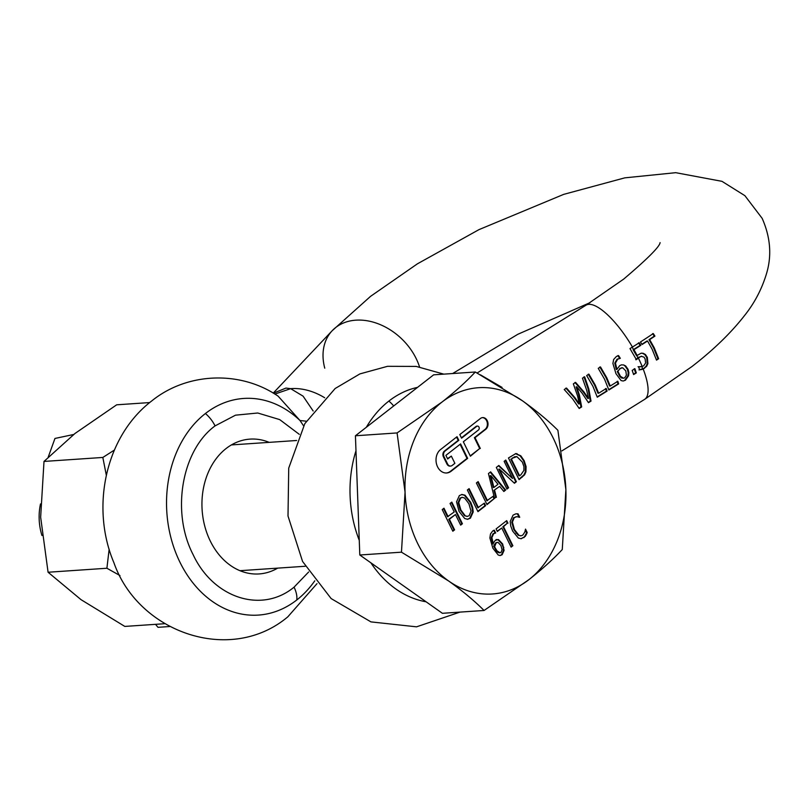 <?xml version="1.0" encoding="UTF-8"?>
<svg xmlns="http://www.w3.org/2000/svg" width="810" height="810" viewBox="0 0 810 810"><rect width="100%" height="100%" fill="white"/><g stroke="black" fill="none" stroke-linecap="round" stroke-linejoin="round"><path stroke-width="1.21" d="M169.594 626.535L158.001 627.325L155.53 624.338M467.653 458.359L460.586 443.921L445.895 455.362L447.667 458.976L451.332 456.111L454.876 463.33L452.122 465.477A4.202 3.27 -93.9 0 1 450.633 466.054A4.202 3.27 -93.9 0 1 447.596 464.008L444.062 456.789A4.202 3.27 -93.9 0 1 445.044 451.038L458.814 440.316L457.042 436.701L440.529 449.58A12.606 9.801 86.1 0 0 437.572 466.833A12.606 9.801 86.1 0 0 446.685 472.979A12.606 9.801 86.1 0 0 451.13 471.228L467.653 458.359L467.026 458.399L460.11 444.295M41.958 535.521A49.157 38.222 -93.9 0 1 40.5 503.921M512.77 458.055L516.901 456.637L522.349 462.085L523.948 466.661L523.898 470.428L520.931 474.731L519.595 475.774L511.434 459.098L512.77 458.055L511.434 459.098M515.666 456.637L516.901 456.637M493.897 487.478L497.988 484.289L490.921 475.642L493.897 487.478L493.27 487.519L490.283 475.683L490.921 475.642M462.054 497.391L459.958 498.13L458.126 502.656L460.242 510.047L460.88 510.006L458.754 502.615L460.586 498.079L462.368 497.35L464.616 498.049L468.909 503.749L471.025 511.12L469.203 515.666L467.451 516.375L464.535 515.727L467.137 516.385M460.88 510.006L465.163 515.676M496.115 543.014L497.077 542.467L495.477 543.054L496.115 543.014L494.606 546.689L493.978 546.73L496.378 550.901L498.079 552.481L499.709 552.764M494.333 547.489L494.971 547.449L494.606 546.689M494.971 547.449L497.016 550.861L496.378 550.901M498.15 542.467L497.077 542.467L498.15 542.467L500.914 545.525L502.078 549.788L500.975 552.369L500.033 552.774L497.016 550.861M442.402 613.302L359.802 555.002L355.428 435.77L433.644 374.827L475.298 372.003L522.389 400.758C536.301 410.69 548.137 420.542 557.898 430.302L565.876 489.524L562.272 549.534C553.23 559.214 542.123 569.238 528.96 579.616L484.056 610.477L442.402 613.302M510.796 459.149L518.967 475.814L519.595 475.774M516.264 456.678L512.133 458.106M459.958 498.13L460.586 498.079M460.242 510.047L464.535 515.727M495.477 543.054L493.705 546.092L494.343 546.041M493.705 546.092L493.978 546.73M498.707 552.43L498.079 552.481M497.522 542.508L496.449 542.508L497.522 542.508M355.428 435.77L397.082 432.935L441.987 402.074C455.149 391.706 466.256 381.682 475.298 372.003M484.056 610.477C474.306 600.716 462.469 590.875 448.558 580.932L401.466 552.177L359.802 555.002M401.466 552.177L405.061 492.166L397.082 432.935M510.958 546.78L512.244 545.778L502.888 526.692L507.323 523.24L506.22 521.002M497.178 531.147L501.765 528.019L511.12 547.104L512.872 545.737L503.516 526.652L502.888 526.692M515.494 453.63L520.182 455.848L523.554 460.748L525.447 466.671L525.305 471.916L523.938 474.893L518.906 479.297M512.527 478.487L498.828 465.477L496.327 467.431L506.938 489.078L508.579 487.792L499.436 469.122L514.421 483.246L516.385 481.717L505.774 460.06L504.134 461.346L512.527 478.487L498.454 465.77M506.776 488.754L507.951 487.833L498.798 469.172L499.436 469.122M514.158 483.003L515.757 481.758L505.308 460.434M493.978 490.354L499.679 486.364L493.978 490.354L495.75 497.34L494.515 498.302M503.617 491.214L505.055 490.091L490.222 472.19M499.679 486.364L503.84 491.488L505.693 490.05L490.627 471.865L488.45 473.556L494.525 498.383L493.897 498.423L492.925 496.449M494.525 498.383L493.401 496.084L486.861 500.722L477.677 481.96M486.84 504.286L494.404 498.393M478.457 507.718L469.111 488.632L467.35 489.999L477.961 511.647L485.615 505.683L484.36 503.121L477.829 507.769L468.636 488.997M477.799 511.323L484.987 505.724L483.894 503.486M448.143 516.699L443.981 508.214L442.23 509.581L452.83 531.228L454.582 529.861L449.398 519.261L455.473 514.532L460.667 525.123L462.419 523.756L451.808 502.109L450.056 503.476L454.218 511.971L447.505 516.75L443.505 508.579M452.668 530.904L453.954 529.902L448.76 519.311L455.473 514.532M460.505 524.799L461.781 523.807L451.342 502.473M467.329 519.301L469.79 518.197L472.584 511.94L472.027 507.455L470.094 502.372L464.413 495.254L461.538 494.515M499.902 555.528L501.501 554.779L503.445 550.456L503.202 547.378L502.028 544.047L497.887 539.632L496.176 539.551M493.32 543.956L491.873 537.617L493.644 533.719L495.669 532.939L494.302 530.145L492.652 531.016L490.485 533.982L489.878 538.002L492.875 548.188L498.251 555.042L500.226 555.518L502.129 554.739L504.083 550.405L502.656 543.996L498.525 539.592L495.325 540.31L492.683 543.996L491.245 537.658L493.017 533.76L495.031 532.98L493.746 530.337M444.062 456.789L443.424 456.84A4.202 3.27 86.1 0 1 444.417 451.079L458.187 440.356L456.577 437.076M446.371 472.989A12.606 9.801 86.1 0 0 450.502 471.268L467.026 458.399M451.332 456.111L447.505 458.642M443.424 456.84L446.968 464.049A4.202 3.27 86.1 0 0 450.006 466.104A4.202 3.27 86.1 0 0 450.319 466.064M470.245 455.888L479.682 448.527L474.387 437.704L485.119 429.341A6.298 4.901 86.1 0 0 487.164 422.293A6.298 4.901 86.1 0 0 482.365 417.626M461.406 437.845L476.077 426.414A2.096 1.63 -93.9 0 1 477.141 426.141M405.061 492.166A103.366 80.372 -93.9 0 1 441.987 402.074A103.366 80.372 -93.9 0 1 522.389 400.758A103.366 80.372 -93.9 0 1 553.21 438.068A103.366 80.372 -93.9 0 1 565.876 489.524A103.366 80.372 -93.9 0 1 528.96 579.616A103.366 80.372 -93.9 0 1 448.558 580.932A103.366 80.372 -93.9 0 1 417.737 543.611A103.366 80.372 -93.9 0 1 405.061 492.166M526.692 533.82L527.199 532.545L526.571 532.585L526.065 533.861L526.692 533.82L525.204 536.443L520.891 538.751M527.199 532.545L525.518 529.102L524.829 532.038L522.794 535.096L521.083 535.785L518.228 535.228L520.769 535.785M525.295 529.993L526.571 532.585M518.856 535.187L514.431 529.588L512.406 522.126L511.768 522.167L513.803 529.629L518.228 535.228M512.406 522.126L514.228 517.63L513.601 517.671L511.768 522.167M514.228 517.63L516.588 516.77L513.601 517.671M517.215 516.729L519.392 517.296M519.726 517.276L518.015 513.803L517.387 513.844L519.008 517.144M518.015 513.803L515.646 513.904L513.054 515.15L510.219 521.478L510.715 525.943L512.608 531.006L518.359 538.063L521.215 538.741L525.204 536.443M516.588 513.783L515.646 513.904M516.274 513.813L517.387 513.844M512.244 545.778L512.872 545.737M503.516 526.652L507.323 523.24M507.951 523.199L506.695 520.638L496.084 528.91L497.34 531.471L501.765 528.019M525.933 471.876L526.075 466.621L524.181 460.708L520.81 455.807L515.818 453.59L508.457 457.974L519.068 479.631L524.576 474.852L525.933 471.876L525.305 471.916M508.579 487.792L507.951 487.833M516.385 481.717L515.757 481.758M505.693 490.05L505.055 490.091M487.498 500.681L478.143 481.596L476.391 482.962L487.002 504.61L495.75 497.34M496.388 497.3L494.606 490.313M485.615 505.683L484.987 505.724M454.582 529.861L453.954 529.902M449.398 519.261L448.76 519.311M462.419 523.756L461.781 523.807M462.014 494.485L459.361 495.588L456.556 501.825L459.057 511.424L464.717 518.521L467.653 519.291L470.418 518.157L473.222 511.9L472.655 507.404L470.731 502.321L465.041 495.214L462.085 494.485M495.669 532.939L495.031 532.98M504.083 550.405L503.445 550.456M458.814 440.316L458.187 440.356M480.32 448.487L475.014 437.663L485.757 429.3A6.298 4.901 86.1 0 0 487.752 422.05A6.298 4.901 86.1 0 0 482.679 417.595A6.298 4.901 86.1 0 0 480.451 418.466L459.796 434.555L461.568 438.169L476.715 426.374A2.096 1.63 -93.9 0 1 478.477 429.978L463.34 441.774L470.408 456.212L479.682 448.527M475.014 437.663L474.387 437.704M524.576 536.483L526.065 533.861M525.417 535.177L526.044 535.137M621.523 364.885L623.609 364.945L625.016 365.998L627.406 369.38L628.216 372.742L627.892 375.85L624.763 380.255L625.442 380.214L623.163 381.024L621.067 380.558L615.964 373.673L612.907 363.498L613.656 359.468L616.41 356.461L618.526 355.56L620.328 358.324L617.736 359.134L615.448 363.072L616.916 369.411L619.64 365.715L621.422 364.844M620.389 368.428L617.301 371.547L619.782 376.367L621.442 377.946L623.538 378.229L620.45 376.326L617.959 371.496L618.496 370.423L620.389 368.428L622.708 367.791L625.806 370.899L626.434 375.192L624.672 377.814L623.538 378.229M502.058 387.413L480.472 374.848M576.75 386.836L582.056 393.113L588.475 402.681L591.016 401.102L588.789 388.921L584.658 376.802L582.441 378.179L586.693 390.228L588.485 398.429L583.949 391.939L575.626 382.421L573.338 383.849L577.571 395.908L579.322 403.917L574.877 397.589L566.544 388.081L564.226 389.519L572.68 398.955L579.19 408.473L581.661 406.934L579.332 394.804L576.75 386.836L576.082 386.876L578.674 394.855L580.983 406.974L579.029 408.189M586.663 375.556L592.93 386.34L597.274 397.204L607.095 391.088L606.234 388.506L598.671 393.214L595.178 384.942L588.91 374.149L586.663 375.556M598.246 368.337L604.513 379.131L608.867 389.995L618.678 383.879L617.817 381.287L610.254 386.005L606.761 377.723L600.494 366.94L598.246 368.337M620.227 358.384L617.068 359.184L614.78 363.113L616.258 369.461L616.916 369.411M623.609 364.945L625.674 365.948L628.064 369.33L628.884 372.691L628.56 375.8L625.442 380.214M636.164 353.697L633.805 349.738L633.137 349.788L636.478 355.519L637.136 355.479L636.164 353.697A55.465 17.435 -121.9 0 0 633.947 349.647A256.304 74.935 -26.1 0 0 640.831 345.313L639.191 342.792A255.697 74.753 153.9 0 1 632.448 347.044L629.977 348.583L636.397 359.67L639.485 357.058L641.692 356.228L639.485 357.058M638.31 357.899A55.465 17.435 58.1 0 1 638.371 358.04A55.465 17.435 58.1 0 1 642.178 366.464L638.584 366.778L639.667 369.876L643.201 369.046L646.663 366.302L647.899 363.619L647.231 363.67L646.694 357.493L644.811 354.567L642.533 353.342L643.191 353.302L640.933 353.292L637.136 355.479M641.004 366.707L639.789 366.798M634.878 368.712L632.175 370.403L633.612 374.574L636.326 372.894L634.878 368.712M610.254 386.005L609.586 386.046L606.103 377.774L599.815 366.981M608.766 389.671L618 383.92L617.149 381.338M598.671 393.214L598.003 393.265L594.52 384.983L588.232 374.2M597.183 396.89L606.417 391.139L605.566 388.547M588.313 402.408L590.338 401.152L588.131 388.962L583.98 376.852M588.485 398.429L587.817 398.479L583.281 391.979L574.948 382.472M579.322 403.917L578.654 403.957L574.219 397.629L565.866 388.122M635.739 359.721L638.827 357.109M313.166 411.004L303.082 396.151L290.648 388.658L285.95 388.081L273.375 393.204M303.588 425.847L299.994 420.511L278.164 396.201M269.173 442.361A67.564 52.539 86.1 0 0 249.976 439.121A67.564 52.539 86.1 0 0 226.132 448.507A67.564 52.539 86.1 0 0 204.758 526.125A67.564 52.539 86.1 0 0 259.129 573.936A67.564 52.539 86.1 0 0 277.708 568.124M299.295 434.342L279.693 419.6L257.762 413.009L235.507 415.176L215.055 425.898C181.632 450.4 171.072 512.042 193.033 554.465C213.283 598.205 261.721 613.889 294.06 587.159L308.64 571.992M306.281 421.19L299.994 420.511A108.56 84.412 86.1 0 0 205.406 413.525A108.56 84.412 86.1 0 0 179.931 562.191A108.56 84.412 86.1 0 0 296.754 599.997A22.184 12.352 -127.9 0 0 294.06 587.159M274.843 394.085L290.648 388.658A55.465 41.806 -136.6 0 1 324.668 397.75M633.137 349.788L633.521 349.545A255.282 74.631 -26.1 0 0 640.163 345.354L638.523 342.843M656.414 359.792A254.674 74.459 -26.1 0 0 657.973 358.769L653.619 347.905L649.012 339.653A255.282 74.641 -26.1 0 0 654.278 336.14L652.627 333.609M641.935 344.25A255.282 74.641 -26.1 0 0 646.886 341.04L647.544 341L652.151 349.252L656.515 360.116A255.707 74.763 -26.1 0 0 658.631 358.719L657.973 358.769M641.388 353.19L642.533 353.342M642.016 353.15L640.933 353.292M640.831 345.313L640.163 345.354M649.012 339.653L649.66 339.603A256.304 74.935 -26.1 0 0 654.936 336.099L654.278 336.14M654.936 336.099L653.285 333.558A255.697 74.753 153.9 0 1 640.457 341.982L642.107 344.513A256.304 74.935 -26.1 0 0 647.544 341M638.371 358.04A257.155 75.188 -26.1 0 0 641.135 356.309L644.011 357.119L645.084 358.87L645.641 362.951L643.687 365.806L642.178 366.464M640.325 366.748L638.067 366.727M638.989 369.917L643.818 368.398L645.985 366.343L647.231 363.67M647.899 363.619L647.352 357.443L646.694 357.493M647.352 357.443L645.459 354.527L643.191 353.302M658.631 358.719L654.267 347.854L649.66 339.603M633.511 374.26L635.647 372.934L634.22 368.752M636.326 372.894L635.647 372.934M590.338 401.152L591.016 401.102M581.661 406.934L580.983 406.974M607.095 391.088L606.417 391.139M618.678 383.879L618 383.92M619.731 368.469L622.708 367.791M617.848 355.61L619.66 358.364L620.328 358.324M627.892 375.85L628.56 375.8M617.959 371.496L617.301 371.547M622.11 377.906L621.442 377.946M106.323 475.247L102.829 457.447L44.003 461.437L74.966 433.492L116.68 404.808L149.678 402.57M102.829 457.447L114.362 450.087M44.003 461.437L40.652 517.205L48.073 572.245L106.9 568.245L109.147 549.241M48.073 572.245L81.071 599.694L124.821 626.424L164.703 623.71M119.971 575.566L106.9 568.245M514.917 456.81L514.279 456.85M458.754 502.615L458.126 502.656M516.638 533.172L516.01 533.213M514.431 529.588L513.803 529.629M524.009 537.597L523.381 537.637M516.405 453.711L517.033 453.671M522.106 477.262L521.468 477.303M524.576 474.852L523.938 474.893M526.075 466.621L525.447 466.671M524.181 460.708L523.554 460.748M520.81 455.807L520.182 455.848M470.418 518.157L469.79 518.197M473.222 511.9L472.584 511.94M472.655 507.404L472.027 507.455M470.731 502.321L470.094 502.372M465.041 495.214L464.413 495.254M497.887 539.632L498.525 539.592M491.873 537.617L491.245 537.658M493.644 533.719L493.017 533.76M502.129 554.739L501.501 554.779M503.83 547.337L503.202 547.378M502.656 543.996L502.028 544.047M444.417 451.079L445.044 451.038M451.13 471.228L450.502 471.268M447.596 464.008L446.968 464.049M485.757 429.3L485.119 429.341M476.715 426.374L476.077 426.414M477.12 372.995L585.944 305.228A55.465 17.435 58.1 0 1 632.448 347.044M643.201 369.046A55.465 17.435 58.1 0 1 644.578 399.391L561.897 450.886M417.555 387.362A108.56 84.412 86.1 0 0 388.871 401.072A108.56 84.412 86.1 0 0 366.312 427.285M355.975 450.795A108.56 84.412 86.1 0 0 359.265 540.331M370.879 562.818A108.56 84.412 86.1 0 0 426.09 601.789M419.539 366.94A55.465 41.806 -136.6 0 0 416.158 358.536A55.465 41.806 -136.6 0 0 332.201 330.703L332.201 330.703A55.465 41.806 -136.6 0 0 324.759 368.175M215.055 425.898A22.184 12.352 -127.9 0 0 205.406 413.525M314.786 580.821A108.56 84.412 -93.9 0 1 296.754 599.997M393.68 405.962A22.184 12.352 -127.9 0 0 388.871 401.072M633.521 349.545A54.452 17.121 -121.9 0 0 632.185 347.207M637.875 357.767A54.452 17.121 -121.9 0 0 636.731 355.499M642.775 368.965A54.452 17.121 -121.9 0 0 641.824 366.555M646.663 366.302L645.985 366.343M643.818 368.398L644.497 368.347M637.713 358.405L637.055 358.455M641.986 369.502L641.307 369.542M617.068 359.184L617.736 359.134M614.78 363.113L615.448 363.072M627.406 369.38L628.064 369.33M628.216 372.742L628.884 372.691M618.202 372.144L617.544 372.185M618.546 372.904L617.888 372.944M620.45 376.326L619.782 376.367M73.69 434.484L54.959 438.453L48.236 457.083M296.642 440.498L231.397 444.923M305.188 566.261L239.942 570.696M467.451 516.375L466.823 516.415M462.368 497.35L461.73 497.401M500.033 552.774L499.395 552.815M497.512 542.376L496.874 542.417M521.083 535.785L520.455 535.825M516.527 516.729L515.899 516.77M495.396 533L494.768 533.041M450.633 466.054L450.006 466.104M477.454 426.08L476.817 426.121M452.628 373.542L517.823 334.287L590.034 302.656M644.578 399.391L691.841 366.626C713.347 350.021 730.883 333.031 744.451 315.657C754.555 303.051 761.937 288.927 766.614 273.294C771.92 255.413 770.431 237.087 762.149 218.335L744.896 195.676L721.983 181.339L675.722 172.682L624.824 177.846L563.669 194.38L479.014 229.615L417.413 263.827L370.605 296.308L332.201 330.703L273.223 393.113M459.989 612.107L416.542 626.829L370.95 621.888L331.148 598.58L302.565 561.452L288.006 516.031L288.725 468.109L304.823 423.65L335.168 388.496L359.913 373.896L387.555 366.312L416.198 366.414L443.819 374.139M316.993 583.646L287.823 616.825C230.759 664.878 138.449 632.883 113.937 562.778C90.538 507.657 105.118 436.529 151.703 400.96C187.211 372.154 240.55 370.261 278.195 396.222M660.079 242.666L660.089 242.625C659.694 246.655 647.554 258.815 623.67 279.116L585.944 305.228M619.316 358.435L619.984 358.384M621.483 367.801L622.141 367.76"/></g></svg>
